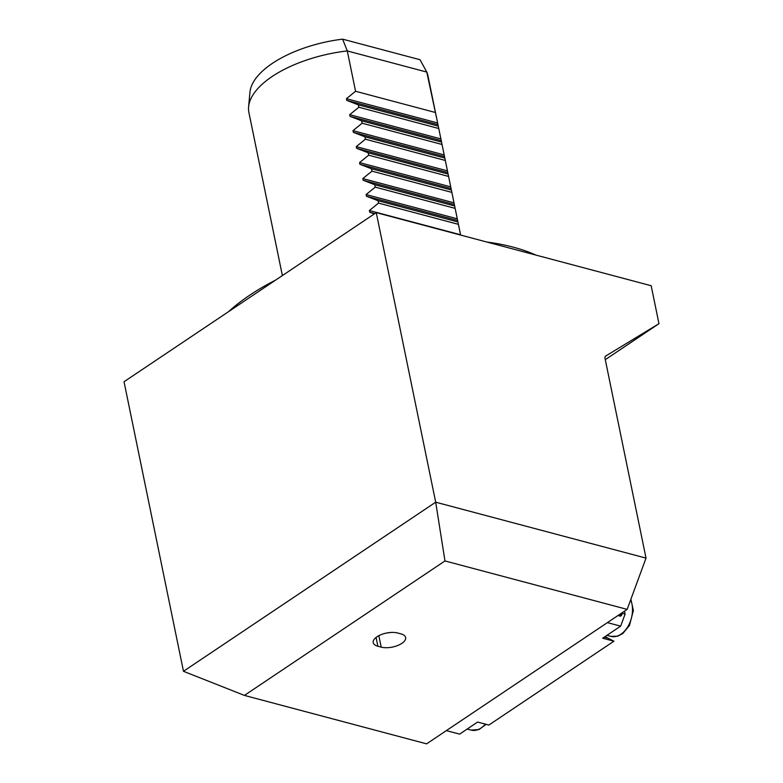 <?xml version="1.0" encoding="UTF-8"?>
<svg xmlns="http://www.w3.org/2000/svg" width="783" height="783" viewBox="0 0 783 783"><rect width="100%" height="100%" fill="white"/><g stroke="black" fill="none" stroke-linecap="round" stroke-linejoin="round"><path stroke-width="1.17" d="M386.733 632.997L390.981 632.458M426.608 743.85L627.163 609.38L444.979 560.941L244.423 695.412L426.608 743.85M377.886 646.249A14.848 6.704 -11.6 0 1 373.217 642.618A14.848 6.704 -11.6 0 1 381.272 634.573A14.848 6.704 -11.6 0 1 397.637 633.007L400.955 633.887A14.848 6.704 -11.6 0 1 405.623 637.519A14.848 6.704 -11.6 0 1 397.568 645.564A14.848 6.704 -11.6 0 1 381.204 647.13L377.886 646.249L376.075 637.431M605.288 359.661L658.963 323.673L605.69 356.059A3.651 2.192 56.2 0 0 605.641 356.089A3.651 2.192 56.2 0 0 605.034 358.418L646.024 558.113L627.163 609.38M250.139 297.188L124.037 381.742L183.476 671.295L435.691 502.197L376.251 212.633L250.139 297.188M376.251 212.633L651.172 285.726L658.963 323.673M282.379 275.577L248.896 112.478A91.386 41.254 -11.6 0 1 248.602 106.831A91.386 41.254 -11.6 0 1 272.171 76.489A91.386 41.254 -11.6 0 1 347.29 50.934L342.621 39.15L420.021 59.723L426.784 72.075A91.386 41.254 -11.6 0 1 427.939 75.726L437.178 120.768L426.784 72.075L347.29 50.934L355.57 91.278L346.429 98.697L346.781 100.39L358.36 104.853L358.849 107.251L349.707 114.67L350.06 116.373L361.638 120.827L362.128 123.225L352.986 130.653L353.339 132.347L364.917 136.81L365.407 139.208L356.265 146.627L356.617 148.32L368.196 152.783L368.685 155.181L359.544 162.6L359.896 164.293L371.475 168.756L371.964 171.154L362.823 178.573L363.175 180.266L374.754 184.729L375.243 187.127L366.101 194.556L366.454 196.249L378.032 200.712L378.522 203.1L369.38 210.529L369.733 212.222L374.245 213.984M369.38 210.529L460.551 234.763L437.178 120.768M440.457 136.751L437.951 124.634L346.781 100.39M443.736 152.724L441.23 140.607L350.06 116.373M447.015 168.697L444.509 156.58L353.339 132.347M450.294 184.671L447.788 172.563L356.617 148.32M453.572 200.644L451.067 188.537L359.896 164.293M456.851 216.627L454.346 204.51L363.175 180.266M460.13 232.6L457.624 220.483L366.454 196.249M248.602 106.831L249.943 92.257A87.099 39.316 -11.6 0 1 342.621 39.15M228.567 311.654A189.623 85.601 -11.6 0 1 249.738 295.191A189.623 85.601 -11.6 0 1 275.753 280.02M486.801 242.025A189.623 85.601 -11.6 0 1 535.768 255.043M447.69 173.914L368.196 152.783M448.179 176.312L368.685 155.181M450.969 189.897L371.475 168.756M451.458 192.285L371.964 171.154M454.248 205.87L374.754 184.729M454.737 208.268L375.243 187.127M457.526 221.843L378.032 200.712M458.016 224.241L378.522 203.1M444.411 157.941L364.917 136.81M444.901 160.339L365.407 139.208M441.132 141.968L361.638 120.827M441.622 144.366L362.128 123.225M437.854 125.994L358.36 104.853M438.343 128.392L358.849 107.251M435.064 112.409L355.57 91.278M444.979 560.941L435.691 502.197L646.024 558.113M183.476 671.295L244.423 695.412M605.376 636.393A25.585 16.923 -75.1 0 0 607.99 638.184L604.202 637.176M613.931 641.199L602.675 638.204L620.655 626.146L607.412 622.622L446.359 730.608L459.601 734.131L477.591 722.073L488.856 725.058L613.931 641.199L607.99 638.184M622.299 612.639L622.446 613.373L625.098 614.078L624.501 611.161M620.655 626.146L625.098 614.078M622.446 613.373L620.674 616.221L618.012 615.507M450.714 186.843L359.544 162.6M453.993 202.817L362.823 178.573M457.272 218.79L366.101 194.556M374.842 213.583L369.733 212.222M447.436 170.86L356.265 146.627M444.157 154.887L352.986 130.653M440.878 138.914L349.707 114.67M437.599 122.941L346.429 98.697M378.845 635.679L381.204 647.13M621.389 613.255L621.78 615.184M620.224 614.029L620.674 616.221M606.952 635.336L610.906 636.383A22.844 15.112 -75.1 0 0 628.495 625.5A22.844 15.112 -75.1 0 0 630.658 599.876M467.177 729.051L471.121 730.108A22.844 15.112 -75.1 0 0 478.139 729.57A22.844 15.112 -75.1 0 0 485.362 724.138M610.906 636.383L617.699 636.188L622.847 633.486L629.454 625.539L633.369 610.534L630.892 599.24M486.135 724.344L479.01 729.531L471.121 730.108"/></g></svg>
